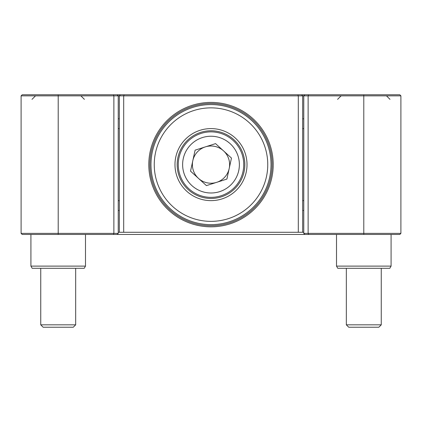 <?xml version="1.0" encoding="UTF-8"?>
<svg xmlns="http://www.w3.org/2000/svg" width="422" height="422" viewBox="0 0 422 422"><rect width="100%" height="100%" fill="white"/><g stroke="black" fill="none" stroke-linecap="round" stroke-linejoin="round"><path stroke-width="0.63" d="M211 226.825A62.208 62.208 0 0 1 148.792 164.617A62.208 62.208 0 0 1 211 102.409A62.208 62.208 0 0 1 273.208 164.617A62.208 62.208 0 0 1 211 226.825M211 103.501A61.116 61.116 0 0 0 149.884 164.617A61.116 61.116 0 0 0 211 225.733A61.116 61.116 0 0 0 272.116 164.617A61.116 61.116 0 0 0 211 103.501M400.9 95.857L400.9 233.371L399.808 234.463L58.204 234.463L58.204 233.371L113.866 233.371L113.866 95.857L58.204 95.857L58.204 233.371L21.1 233.371L21.1 95.857L22.192 94.771L399.808 94.771L400.9 95.857L308.134 95.857L308.134 233.371L303.766 233.371L303.766 95.857L302.674 95.857L302.674 232.279L303.766 232.279M118.234 232.279L119.326 232.279L119.326 95.857L118.234 95.857L118.234 233.371L113.866 233.371L113.418 234.463M124.142 94.771L123.688 95.857L123.688 232.279L298.312 232.279L298.312 95.857L119.326 95.857L120.418 94.771M119.326 232.279L123.688 232.279M298.312 232.279L302.674 232.279M301.582 94.771L302.674 95.857L298.312 95.857L297.858 94.771M58.204 234.463L22.192 234.463L21.1 233.371M117.142 94.771L118.234 95.857L113.866 95.857L113.418 94.771M58.204 94.771L58.204 95.857L21.1 95.857M117.142 234.463L118.234 233.371M308.582 234.463L308.134 233.371L400.9 233.371M308.582 94.771L308.134 95.857L303.766 95.857L304.858 94.771M303.766 233.371L304.858 234.463M118.234 118.777L119.326 118.777M119.326 210.457L118.234 210.457M118.234 200.629L119.326 200.629M119.326 128.599L118.234 128.599M303.766 210.457L302.674 210.457M302.674 118.777L303.766 118.777M303.766 128.599L302.674 128.599M302.674 200.629L303.766 200.629M181.413 185.158A36.018 36.018 0 0 1 190.459 135.029A36.018 36.018 0 0 1 240.587 144.076A36.018 36.018 0 0 1 231.541 194.199A36.018 36.018 0 0 1 181.413 185.158M238.794 145.321A33.834 33.834 0 0 0 191.704 136.823A33.834 33.834 0 0 0 183.206 183.913A33.834 33.834 0 0 0 230.296 192.411A33.834 33.834 0 0 0 238.794 145.321M164.38 196.979A56.754 56.754 0 0 0 243.362 211.237A56.754 56.754 0 0 0 257.62 132.25A56.754 56.754 0 0 0 178.638 117.996A56.754 56.754 0 0 0 164.38 196.979M260.311 130.382A60.024 60.024 0 0 1 245.229 213.922A60.024 60.024 0 0 1 161.689 198.846A60.024 60.024 0 0 1 176.771 115.306A60.024 60.024 0 0 1 260.311 130.382M391.078 266.113L389.817 268.297L337.769 268.297L336.508 266.113L391.078 266.113L391.078 234.463M84.231 268.297L32.183 268.297L30.922 266.113L85.492 266.113L85.492 234.463L85.492 266.113L84.231 268.297M30.922 266.113L30.922 234.463M205.34 146.888A18.61 18.61 0 0 0 198.477 178.379A18.61 18.61 0 0 0 229.183 168.578A18.61 18.61 0 0 0 205.34 146.888M242.993 171.585A32.742 32.742 0 0 1 204.032 196.61A32.742 32.742 0 0 1 179.007 157.643A32.742 32.742 0 0 1 217.968 132.624A32.742 32.742 0 0 1 242.993 171.585A32.742 32.742 0 0 0 217.968 132.624A32.742 32.742 0 0 0 179.007 157.643M206.427 185.611L190.533 171.153L195.106 150.158L215.573 143.622L231.467 158.081L226.894 179.076L206.427 185.611M40.744 324.829L43.149 327.229L73.264 327.229L75.67 324.829L75.67 268.297L75.67 324.829L40.744 324.829L40.744 268.297M381.256 324.829L346.33 324.829L348.736 327.229L378.851 327.229L381.256 324.829L381.256 268.297M363.796 234.463L363.796 94.771M183.275 158.577A28.374 28.374 0 0 0 204.96 192.342A28.374 28.374 0 0 0 238.725 170.657A28.374 28.374 0 0 0 217.04 136.892A28.374 28.374 0 0 0 183.275 158.577M336.508 266.113L336.508 234.463M84.4 99.349L80.908 95.857M32.014 99.349L35.506 95.857M389.986 99.349L386.494 95.857M346.33 324.829L346.33 268.297M337.6 99.349L341.092 95.857M73.264 327.229L75.67 324.829"/></g></svg>

